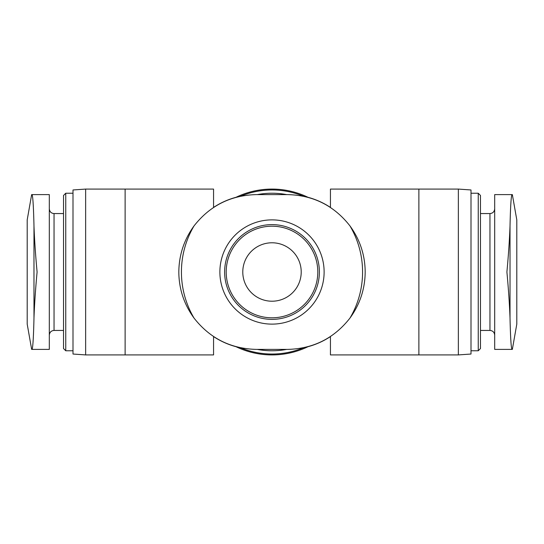 <?xml version="1.0" encoding="UTF-8"?>
<svg xmlns="http://www.w3.org/2000/svg" width="544" height="544" viewBox="0 0 544 544"><rect width="100%" height="100%" fill="white"/><g stroke="black" fill="none" stroke-linecap="round" stroke-linejoin="round"><path stroke-width="0.82" d="M236.048 346.718A77.391 77.391 0 0 1 213.561 336.58M213.561 207.42A77.391 77.391 0 0 1 236.048 197.282M307.952 197.282A77.391 77.391 0 0 1 330.439 207.42M330.439 336.58A77.391 77.391 0 0 1 307.952 346.718M49.314 349.391L49.314 194.609L31.94 194.609C32.824 195.303 33.504 205.754 33.98 225.957C34.476 239.584 35.51 254.932 37.094 272C35.516 288.939 34.483 304.286 33.98 318.043C33.504 338.252 32.824 348.697 31.94 349.391L49.314 349.391M494.686 194.609L494.686 349.391L512.06 349.391C511.176 348.697 510.496 338.252 510.02 318.043C509.517 304.286 508.484 288.939 506.906 272C508.477 255.068 509.517 239.72 510.02 225.957C510.496 205.754 511.176 195.303 512.06 194.609L494.686 194.609M235.776 197.411A82.919 82.919 0 0 1 308.217 197.411M308.224 346.589A82.919 82.919 0 0 1 235.783 346.589M458.361 189.081L458.361 354.919L418.88 354.919L418.88 189.081L458.361 189.081L471.002 189.965L471.002 354.035L458.361 354.919M85.639 354.919L72.998 354.035L72.998 189.965L85.639 189.081L85.639 354.919L213.561 354.919L213.561 336.491M65.756 350.771L65.756 193.229L63.526 195.466L63.526 348.534L65.756 350.771L72.998 350.771M480.474 195.466L480.474 348.534L478.244 350.771L478.244 193.229L480.474 195.466M257.312 194.609A78.771 78.771 0 0 1 286.688 194.609M286.688 349.391A78.771 78.771 0 0 1 257.312 349.391M240.475 196.268A82.035 82.035 0 0 1 303.518 196.262M303.525 347.732A82.035 82.035 0 0 1 240.482 347.738M85.639 189.081L213.561 189.081L213.561 207.509M330.439 207.509L330.439 189.081L418.88 189.081M330.439 336.491L330.439 354.919L418.88 354.919M512.346 194.609L516.8 219.878L516.8 324.122L512.346 349.391M31.654 194.609L27.2 219.878L27.2 324.122L31.654 349.391M349.996 318.043C334.179 338.246 313.446 348.697 287.796 349.391L256.204 349.391C230.554 348.697 209.821 338.252 194.004 318.043A90.569 90.569 0 0 1 194.004 225.957C209.821 205.754 230.554 195.303 256.204 194.609L287.796 194.609C313.446 195.303 334.179 205.748 349.996 225.957A90.569 90.569 0 0 1 349.996 318.043C359.965 304.28 365.024 288.932 365.18 272C365.051 255.061 359.985 239.714 349.996 225.957M194.004 225.957C184.035 239.72 178.976 255.068 178.82 272C178.949 288.939 184.015 304.286 194.004 318.043M219.878 272A52.122 52.122 0 0 1 272 219.878A52.122 52.122 0 0 1 324.122 272A52.122 52.122 0 0 1 272 324.122A52.122 52.122 0 0 1 219.878 272M272 224.618A47.382 47.382 0 0 1 313.031 295.691A47.382 47.382 0 0 1 230.969 295.691A47.382 47.382 0 0 1 272 224.618A47.382 47.382 0 0 1 313.031 295.691A47.382 47.382 0 0 1 230.969 295.691A47.382 47.382 0 0 1 272 224.618A47.382 47.382 0 0 1 313.031 295.691A47.382 47.382 0 0 1 230.969 295.691A47.382 47.382 0 0 1 272 224.618M272 242.78A29.22 29.22 0 0 1 297.303 286.606A29.22 29.22 0 0 1 246.697 286.606A29.22 29.22 0 0 1 272 242.78M49.314 208.828C49.62 211.732 51.197 213.309 54.046 213.561L54.046 330.439C51.197 330.691 49.62 332.268 49.314 335.172M480.474 213.561L489.954 213.561L489.954 330.439C492.803 330.691 494.38 332.268 494.686 335.172M510.02 225.957L510.02 318.043M33.98 225.957L33.98 318.043M272 226.202A45.798 45.798 0 0 1 311.664 294.902A45.798 45.798 0 0 1 232.336 294.902A45.798 45.798 0 0 1 272 226.202M54.046 330.439L63.526 330.439M54.046 213.561L63.526 213.561M65.756 193.229L72.998 193.229M489.954 213.561C492.803 213.309 494.38 211.732 494.686 208.828M480.474 330.439L489.954 330.439M471.002 350.771L478.244 350.771M471.002 193.229L478.244 193.229M125.12 354.919L125.12 189.081"/></g></svg>
